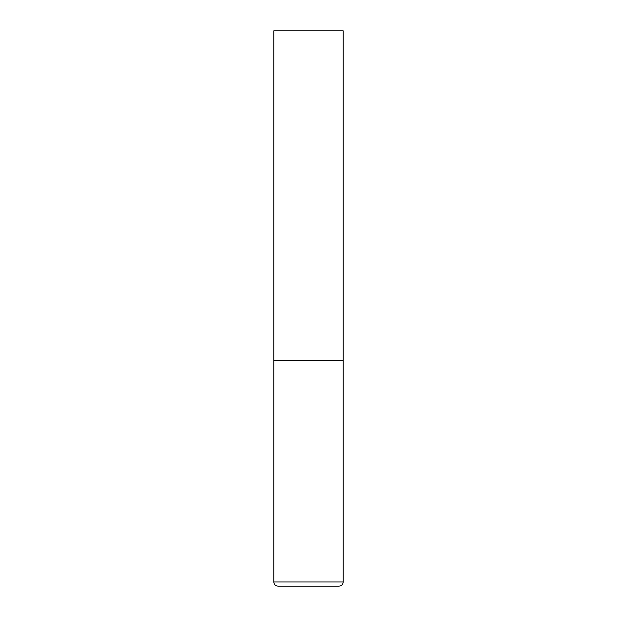 <?xml version="1.0" encoding="UTF-8"?>
<svg xmlns="http://www.w3.org/2000/svg" width="617" height="617" viewBox="0 0 617 617"><rect width="100%" height="100%" fill="white"/><g stroke="black" fill="none" stroke-linecap="round" stroke-linejoin="round"><path stroke-width="0.93" d="M343.206 581.985L343.206 360.559L273.794 360.559L343.206 360.559L343.206 30.85L273.794 30.85L273.794 581.985C274.041 584.515 275.429 585.903 277.958 586.15L339.042 586.15C341.571 585.903 342.959 584.515 343.206 581.985L273.794 581.985"/></g></svg>
